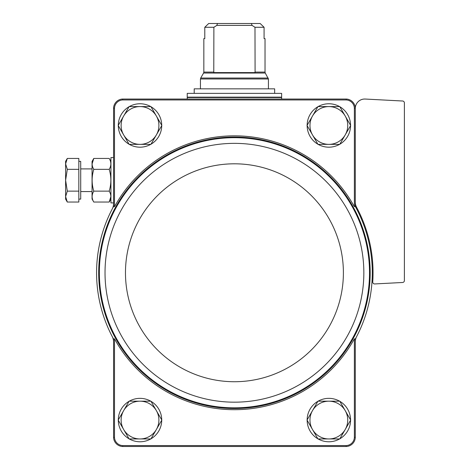 <?xml version="1.0" encoding="UTF-8"?>
<svg xmlns="http://www.w3.org/2000/svg" width="470" height="470" viewBox="0 0 470 470"><rect width="100%" height="100%" fill="white"/><g stroke="black" fill="none" stroke-linecap="round" stroke-linejoin="round"><path stroke-width="0.7" d="M114.498 437.37L114.498 338.841A136.929 136.929 0 0 0 354.368 338.841L354.368 437.37A8.525 8.525 0 0 1 346.161 445.578L122.705 445.578A8.525 8.525 0 0 1 114.498 437.37L113.576 437.388L113.576 341.919A11.333 11.333 0 0 0 112.283 336.667A137.851 137.851 0 0 0 113.576 339.076L113.576 341.919M356.583 336.667A11.333 11.333 0 0 0 355.291 341.919L355.291 339.076A137.851 137.851 0 0 0 355.291 206.459L355.291 203.616A11.333 11.333 0 0 0 356.583 208.868M114.498 338.841L113.576 339.076M113.576 203.616L113.576 206.459L114.498 206.694L114.498 108.165L113.576 108.147L113.576 203.616A11.333 11.333 0 0 1 112.283 208.868A137.851 137.851 0 0 0 112.283 336.667M355.291 202A11.333 11.333 0 0 0 356.63 207.346A138.609 138.609 0 0 1 372.739 281.935A1.886 1.886 0 0 0 374.719 283.945L402.602 282.482A1.886 1.886 0 0 0 404.388 280.596L404.388 102.895A1.886 1.886 0 0 0 402.602 101.009L365.225 99.047A9.441 9.441 0 0 0 355.291 108.476L355.291 108.147L354.368 108.165L354.368 206.694L355.291 206.459M355.291 108.476L355.291 203.616M355.291 339.076L354.368 338.841M113.576 437.388A9.447 9.447 0 0 0 122.688 446.5L346.179 446.5A9.447 9.447 0 0 0 355.291 437.388L354.368 437.37M355.291 437.388L355.291 341.919M355.291 108.147A9.447 9.447 0 0 0 346.179 99.035L122.688 99.035A9.447 9.447 0 0 0 113.576 108.147M354.368 206.694A136.929 136.929 0 0 0 114.498 206.694M354.368 108.165A8.525 8.525 0 0 0 346.161 99.957L122.705 99.957A8.525 8.525 0 0 0 114.498 108.165M122.705 99.957L122.688 99.035M346.179 99.035L346.161 99.957M122.688 446.5L122.705 445.578M346.161 445.578L346.179 446.5M113.576 206.459A137.851 137.851 0 0 0 112.283 208.868M118.299 125.32A21.714 21.714 0 0 1 129.021 106.743M129.291 106.59A21.714 21.714 0 0 1 150.741 106.59M151.005 106.743A21.714 21.714 0 0 1 161.727 125.32M161.727 125.625A21.714 21.714 0 0 1 151.005 144.202M150.741 144.355A21.714 21.714 0 0 1 129.291 144.355M129.021 144.202A21.714 21.714 0 0 1 118.299 125.625M118.299 419.91A21.714 21.714 0 0 1 129.021 401.333M129.291 401.18A21.714 21.714 0 0 1 150.741 401.18M151.005 401.333A21.714 21.714 0 0 1 161.727 419.91M161.727 420.215A21.714 21.714 0 0 1 151.005 438.792M150.741 438.945A21.714 21.714 0 0 1 129.291 438.945M129.021 438.792A21.714 21.714 0 0 1 118.299 420.215M307.139 125.32A21.714 21.714 0 0 1 317.861 106.743M318.131 106.59A21.714 21.714 0 0 1 339.575 106.59M339.845 106.743A21.714 21.714 0 0 1 350.567 125.32M350.567 125.625A21.714 21.714 0 0 1 339.845 144.202M339.575 144.355A21.714 21.714 0 0 1 318.131 144.355M317.861 144.202A21.714 21.714 0 0 1 307.139 125.625M307.139 419.91A21.714 21.714 0 0 1 317.861 401.333M318.131 401.18A21.714 21.714 0 0 1 339.575 401.18M339.845 401.333A21.714 21.714 0 0 1 350.567 419.91M350.567 420.215A21.714 21.714 0 0 1 339.845 438.792M339.575 438.945A21.714 21.714 0 0 1 318.131 438.945M317.861 438.792A21.714 21.714 0 0 1 307.139 420.215M317.949 438.945L307.045 420.062L312.497 410.621L317.949 401.18L339.757 401.18L350.661 420.062L345.209 429.504L339.757 438.945L317.949 438.945M328.853 401.18A18.882 18.882 0 0 1 345.209 429.504A18.882 18.882 0 0 1 312.497 429.504A18.882 18.882 0 0 1 328.853 401.18M317.949 144.355L307.045 125.472L317.949 106.59L339.757 106.59L350.661 125.472L339.757 144.355L317.949 144.355M328.853 106.59A18.882 18.882 0 0 1 345.209 134.913A18.882 18.882 0 0 1 312.497 134.913A18.882 18.882 0 0 1 328.853 106.59M129.109 438.945L118.211 420.062L123.657 410.621L129.109 401.18L150.917 401.18L161.821 420.062L156.369 429.504L150.917 438.945L129.109 438.945M140.013 401.18A18.882 18.882 0 0 1 156.369 429.504A18.882 18.882 0 0 1 123.657 429.504A18.882 18.882 0 0 1 140.013 401.18M118.211 125.472L129.109 106.59L150.917 106.59L161.821 125.472L150.917 144.355L129.109 144.355L118.211 125.472M140.013 106.59A18.882 18.882 0 0 1 156.369 134.913A18.882 18.882 0 0 1 123.657 134.913A18.882 18.882 0 0 1 140.013 106.59M213.879 72.092L203.839 72.092L203.839 38.605L204.791 38.605L204.791 27.278L208.704 23.5L204.791 27.278L213.879 27.278L213.78 72.597L255.087 72.597L254.987 27.278L252.049 25.386L251.391 23.5L217.475 23.5L216.817 25.386L213.879 27.278M254.987 27.278L264.075 27.278L260.163 23.5L264.075 27.278L264.075 38.605L265.027 38.605L265.027 72.092L254.987 72.092M217.475 23.5L208.704 23.5M260.163 23.5L251.391 23.5M281.642 93.371L187.225 93.371L187.225 97.149L281.642 97.149L281.642 93.371M194.21 93.371L194.21 88.836L274.656 88.836L274.656 93.371M252.049 25.386L216.817 25.386M113.576 202.899L110.932 202.899L110.932 157.573L113.576 157.573M67.298 202.041L78.831 202.041L78.831 158.431L67.298 158.431L65.612 163.883L67.298 169.335L65.612 180.239L67.298 191.137L65.612 196.589L67.298 202.041L65.612 196.589L65.612 199.121L67.298 202.041L65.612 196.589L65.612 161.351L67.298 158.431M78.831 161.351L80.717 161.351L80.717 199.121L78.831 199.121M78.831 191.137L67.298 191.137M78.831 169.335L67.298 169.335M92.05 161.445L93.788 158.431L92.05 161.445L92.05 199.027L93.788 202.041C91.579 198.422 91.579 194.786 93.788 191.137C91.579 183.858 91.579 176.591 93.788 169.335C91.579 165.71 91.579 162.079 93.788 158.431L92.102 163.883L93.788 158.431L109.193 158.431C111.402 162.056 111.402 165.687 109.193 169.335C111.402 176.614 111.402 183.888 109.193 191.137L93.788 191.137M109.193 169.335L93.788 169.335M109.193 191.137C111.402 194.762 111.402 198.399 109.193 202.041L110.879 196.589L109.193 202.041L93.788 202.041L92.05 199.027M114.157 335.692A135.742 135.742 0 0 0 370.178 272.77A135.742 135.742 0 0 0 202.035 140.947A135.742 135.742 0 0 0 114.157 335.692M369.514 272.77A135.078 135.078 0 0 0 166.897 155.787A135.078 135.078 0 0 0 166.897 389.748A135.078 135.078 0 0 0 369.514 272.77M363.845 272.77A129.415 129.415 0 0 0 169.729 160.693A129.415 129.415 0 0 0 169.729 384.842A129.415 129.415 0 0 0 363.845 272.77M343.394 272.77A108.958 108.958 0 0 0 179.951 178.406A108.958 108.958 0 0 0 179.951 367.129A108.958 108.958 0 0 0 343.394 272.77M265.027 72.092L265.28 73.038L203.586 73.038L203.839 72.092M265.28 73.038L268.423 78.989L200.443 78.989L200.443 88.836M268.17 78.049L200.696 78.049L200.443 78.989M281.266 97.149L281.642 97.525L187.225 97.525L187.601 97.149M268.423 78.989L268.423 88.836M203.586 73.038L200.696 78.049M187.225 97.525L187.225 99.035M281.642 97.525L281.642 99.035M80.717 191.566L92.05 191.566M80.717 168.906L92.05 168.906M110.932 161.445L109.193 158.431L110.932 161.445M110.932 199.027L109.193 202.041L110.932 199.027"/></g></svg>
